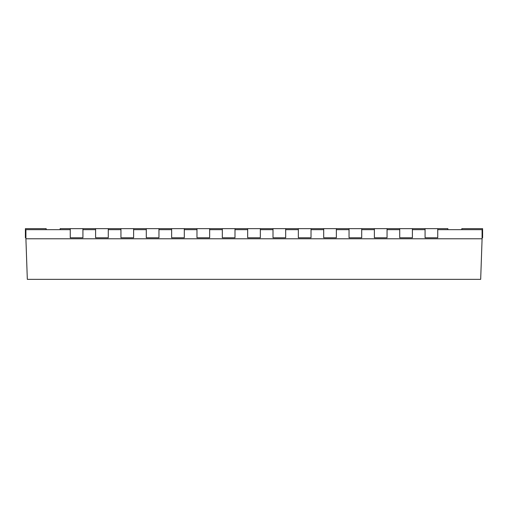 <?xml version="1.0" encoding="UTF-8"?>
<svg xmlns="http://www.w3.org/2000/svg" width="508" height="508" viewBox="0 0 508 508"><rect width="100%" height="100%" fill="white"/><g stroke="black" fill="none" stroke-linecap="round" stroke-linejoin="round"><path stroke-width="0.76" d="M70.256 229.673L25.908 229.673L25.908 238.792L482.092 238.792L482.092 229.673L437.744 229.673M95.599 229.673L82.931 229.673M120.948 229.673L108.274 229.673M146.291 229.673L133.617 229.673M171.634 229.673L158.96 229.673M196.977 229.673L184.302 229.673M222.32 229.673L209.652 229.673M247.663 229.673L234.994 229.673M273.006 229.673L260.337 229.673M298.348 229.673L285.68 229.673M323.698 229.673L311.023 229.673M349.04 229.673L336.366 229.673M374.383 229.673L361.709 229.673M399.726 229.673L387.052 229.673M425.069 229.673L412.401 229.673M482.092 238.792L480.676 279.343L27.324 279.343L25.908 238.792M60.122 229.673L60.122 228.657L70.256 228.657L70.256 237.782L82.931 237.782L82.931 228.657L95.599 228.657L95.599 237.782L108.274 237.782L108.274 228.657L120.948 228.657L120.948 237.782L133.617 237.782L133.617 228.657L146.291 228.657L146.291 237.782L158.96 237.782L158.96 228.657L171.634 228.657L171.634 237.782L184.302 237.782L184.302 228.657L196.977 228.657L196.977 237.782L209.652 237.782L209.652 228.657L222.32 228.657L222.32 237.782L234.994 237.782L234.994 228.657L247.663 228.657L247.663 237.782L260.337 237.782L260.337 228.657L273.006 228.657L273.006 237.782L285.68 237.782L285.68 228.657L298.348 228.657L298.348 237.782L311.023 237.782L311.023 228.657L323.698 228.657L323.698 237.782L336.366 237.782L336.366 228.657L349.04 228.657L349.04 237.782L361.709 237.782L361.709 228.657L374.383 228.657L374.383 237.782L387.052 237.782L387.052 228.657L399.726 228.657L399.726 237.782L412.401 237.782L412.401 228.657L425.069 228.657L425.069 237.782L437.744 237.782L437.744 228.657L447.878 228.657L447.878 229.673M461.816 229.673L461.816 228.657L482.6 228.657L482.6 237.782L482.092 237.782M82.931 228.657L70.256 228.657M108.274 228.657L95.599 228.657M133.617 228.657L120.948 228.657M158.96 228.657L146.291 228.657M184.302 228.657L171.634 228.657M209.652 228.657L196.977 228.657M234.994 228.657L222.32 228.657M260.337 228.657L247.663 228.657M285.68 228.657L273.006 228.657M311.023 228.657L298.348 228.657M336.366 228.657L323.698 228.657M361.709 228.657L349.04 228.657M387.052 228.657L374.383 228.657M412.401 228.657L399.726 228.657M437.744 228.657L425.069 228.657M46.184 229.673L46.184 228.657L25.4 228.657L25.4 237.782L25.908 237.782"/></g></svg>
